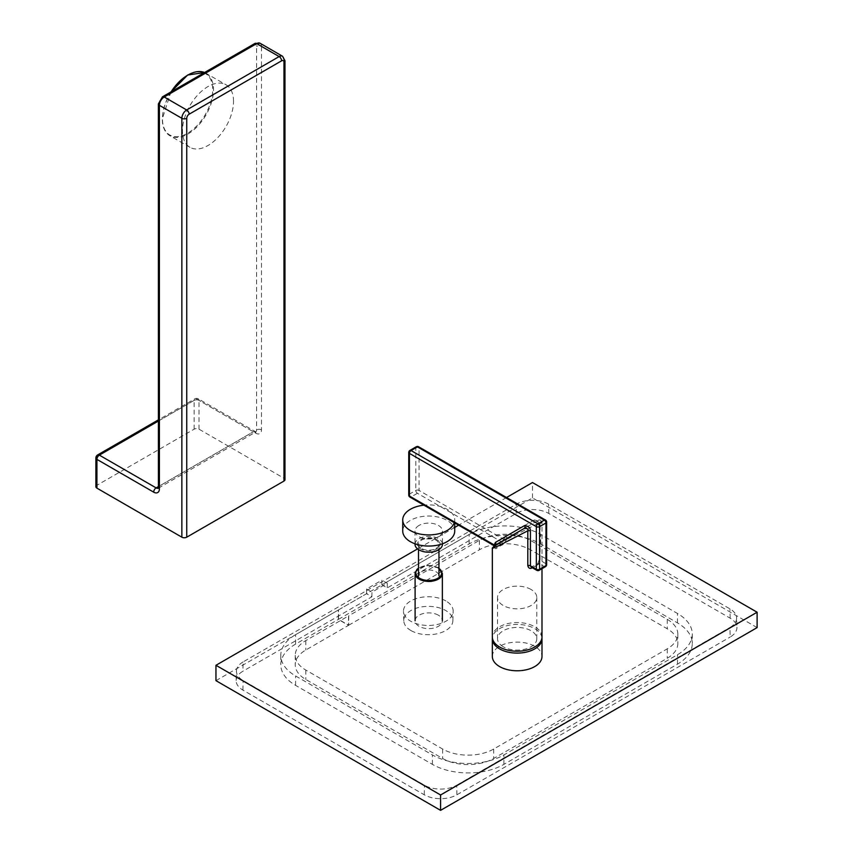 <?xml version="1.0" encoding="UTF-8"?>
<svg xmlns="http://www.w3.org/2000/svg" width="853" height="853" viewBox="0 0 853 853"><rect width="100%" height="100%" fill="white"/><g stroke="black" fill="none" stroke-linecap="round" stroke-linejoin="round"><path stroke-width="0.64" stroke-dasharray="4.26 3.2" d="M438.367 615.194A13.627 7.869 0 0 0 423.514 613.488A13.627 7.869 0 0 0 415.102 620.76A13.627 7.869 0 0 0 419.09 626.326A13.627 7.869 0 0 0 433.942 628.032A13.627 7.869 0 0 0 442.355 620.76A13.627 7.869 0 0 0 438.367 615.194M421.499 571.713A10.225 5.907 180 0 1 432.642 570.433A10.225 5.907 180 0 1 438.954 575.892A10.225 5.907 180 0 1 435.958 580.061A10.225 5.907 180 0 1 424.815 581.341A10.225 5.907 180 0 1 418.503 575.892A10.225 5.907 180 0 1 421.499 571.713M435.958 548.468A10.225 5.907 0 0 0 438.954 544.289A10.225 5.907 0 0 0 432.642 538.84A10.225 5.907 0 0 0 421.499 540.12A10.225 5.907 0 0 0 418.503 544.289A10.225 5.907 0 0 0 424.815 549.748A10.225 5.907 0 0 0 435.958 548.468M438.73 541.154A11.377 6.568 0 0 0 423.291 538.52A11.377 6.568 0 0 0 418.727 547.434A11.377 6.568 0 0 0 434.166 550.068A11.377 6.568 0 0 0 438.73 541.154M454.724 531.046A25.995 15.002 0 0 0 447.111 520.426A25.995 15.002 0 0 0 418.78 517.174A25.995 15.002 0 0 0 402.733 531.046M454.276 522.686A25.995 15.002 0 0 0 454.724 519.914A25.995 15.002 0 0 0 447.111 509.305A25.995 15.002 0 0 0 423.93 505.168M415.016 544.289A13.723 7.922 180 0 1 419.026 538.691A13.723 7.922 180 0 1 433.974 536.974A13.723 7.922 180 0 1 442.451 544.289M419.026 525.437A13.723 7.922 0 0 0 415.016 531.046A13.723 7.922 0 0 0 423.483 538.36A13.723 7.922 0 0 0 438.431 536.644A13.723 7.922 0 0 0 442.451 531.046A13.723 7.922 0 0 0 433.974 523.721A13.723 7.922 0 0 0 419.026 525.437M757.112 627.605L532.485 497.917L381.877 584.87L387.187 587.941L516.14 513.485A23.106 13.339 180 0 1 548.82 513.485L730.157 618.18A23.106 13.339 180 0 1 736.917 627.36A23.106 13.339 180 0 1 730.157 637.042L729.933 627.488A22.796 13.168 180 0 0 736.608 617.935L736.917 627.36M456.92 794.783L456.707 785.229A22.796 13.168 180 0 1 424.463 785.229L243.126 680.534A22.796 13.168 180 0 1 236.452 670.991L236.153 680.417A23.106 13.339 180 0 0 242.913 690.098L424.25 794.783A23.106 13.339 180 0 0 456.92 794.783L730.157 637.042M236.153 680.417A23.106 13.339 180 0 1 242.913 671.226L243.126 661.917L516.353 504.176A22.796 13.168 180 0 1 548.607 504.176L729.933 608.871A22.796 13.168 180 0 1 736.608 617.935M215.958 680.662L366.566 593.709L371.876 596.78L242.913 671.226M371.876 596.78L371.983 592.121L387.294 583.281L387.187 587.941M456.707 785.229L729.933 627.488M236.452 670.991A22.796 13.168 180 0 1 243.126 661.917M381.877 584.87L381.877 580.157L387.294 583.281M366.566 593.709L366.566 588.996L381.877 580.157M532.485 497.917L532.485 482.542M506.533 497.534L458.615 525.192M454.724 527.442L417.565 548.895M366.566 588.996L371.983 592.121M410.975 630.559A24.545 14.17 180 0 1 403.789 620.792A24.545 14.17 180 0 1 418.727 607.496A24.545 14.17 180 0 1 445.692 610.513A24.545 14.17 180 0 1 452.879 620.792A24.545 14.17 180 0 1 437.514 633.683A24.545 14.17 180 0 1 410.975 630.559M445.906 600.96A24.854 14.352 0 0 0 418.61 597.9A24.854 14.352 0 0 0 403.49 611.366A24.854 14.352 0 0 0 410.762 621.251A24.854 14.352 0 0 0 437.632 624.407A24.854 14.352 0 0 0 453.178 611.366A24.854 14.352 0 0 0 445.906 600.96M348.738 625.228L479.386 549.801A36.103 20.845 180 0 1 530.438 549.801L667.259 628.789A36.103 20.845 180 0 1 677.826 643.525A36.103 20.845 180 0 1 667.259 658.26L493.684 758.477A36.103 20.845 180 0 1 442.632 758.477L305.811 679.478A36.103 20.845 180 0 1 295.234 664.743A36.103 20.845 180 0 1 305.811 650.007L348.536 625.345L338.321 619.449L338.321 610.023L295.596 634.685A50.54 29.183 0 0 0 280.797 655.317A50.54 29.183 0 0 0 295.596 675.949L432.418 754.937A50.54 29.183 0 0 0 503.888 754.937L677.463 654.72A50.54 29.183 0 0 0 692.273 634.088A50.54 29.183 0 0 0 677.463 613.456L540.653 534.468A50.54 29.183 0 0 0 469.171 534.468L338.524 609.895L338.524 619.331L348.738 625.228L348.738 615.791L479.386 540.365A36.103 20.845 180 0 1 530.438 540.365L667.259 619.353A36.103 20.845 180 0 1 677.826 634.088A36.103 20.845 180 0 1 667.259 648.834L493.684 749.041A36.103 20.845 180 0 1 442.632 749.041L305.811 670.053A36.103 20.845 180 0 1 295.234 655.317A36.103 20.845 180 0 1 305.811 640.582L348.536 615.909L348.536 625.345M338.524 619.331L469.171 543.905A50.54 29.183 180 0 1 540.653 543.905L677.463 622.893A50.54 29.183 180 0 1 692.273 643.525A50.54 29.183 180 0 1 677.463 664.156L503.888 764.373A50.54 29.183 180 0 1 432.418 764.373L295.596 685.375A50.54 29.183 180 0 1 280.797 664.743A50.54 29.183 180 0 1 295.596 644.111L338.321 619.449M95.888 486.722A3.465 2.005 180 0 1 96.911 485.304L194.111 429.187A3.465 2.005 180 0 1 199.016 429.187L283.964 478.234A3.465 2.005 180 0 1 284.977 479.642M199.016 429.187L199.016 400.42A3.465 2.005 0 0 0 194.111 400.42A3.465 2.005 60 0 1 194.825 398.831A3.465 2.005 60 0 1 196.563 399.001L253.33 431.778A4.617 2.666 -120 0 0 255.644 432.013A4.617 2.666 -120 0 0 256.593 429.891L256.593 46.393A3.348 1.93 120 0 0 254.226 45.028L161.761 98.404A3.348 1.93 120 0 0 159.394 102.509L159.394 486.018A4.617 2.666 60 0 1 158.434 488.129A4.617 2.666 60 0 1 158.274 488.204M282.546 56.245A6.813 3.934 -60 0 1 283.964 59.358L261.498 46.393L261.498 429.891A8.082 4.67 -120 0 1 255.783 433.196L199.016 400.42A3.465 2.005 120 0 0 198.291 398.831A3.465 2.005 120 0 0 196.563 399.001L158.381 421.051M95.888 457.954A3.465 2.005 180 0 1 96.911 456.536A3.465 2.005 60 0 1 97.626 454.948M233.519 101.304A36.103 20.845 120 0 0 226.045 84.778A36.103 20.845 120 0 0 198.227 94.459A36.103 20.845 120 0 0 182.467 130.786A36.103 20.845 120 0 0 189.942 147.313A36.103 20.845 120 0 0 217.76 137.632A36.103 20.845 120 0 0 233.519 101.304M541.943 637.82A24.833 14.341 0 0 0 525.906 625.345A24.833 14.341 0 0 0 499.602 628.618A24.833 14.341 0 0 0 492.384 637.82M492.33 656.447A24.833 14.341 180 0 1 499.602 646.307A24.833 14.341 180 0 1 526.674 643.194A24.833 14.341 180 0 1 541.996 656.447M531.046 589.476A19.64 11.334 0 0 0 509.646 587.024A19.64 11.334 0 0 0 497.523 597.495A19.64 11.334 0 0 0 503.281 605.513A19.64 11.334 0 0 0 524.68 607.976A19.64 11.334 0 0 0 536.804 597.495A19.64 11.334 0 0 0 531.046 589.476M503.281 646.777A19.64 11.334 180 0 1 497.523 638.758A19.64 11.334 180 0 1 509.646 628.288A19.64 11.334 180 0 1 531.046 630.74A19.64 11.334 180 0 1 536.804 638.758A19.64 11.334 180 0 1 524.68 649.24A19.64 11.334 180 0 1 503.281 646.777M541.996 636.871A24.833 14.341 0 0 0 526.674 623.628A24.833 14.341 0 0 0 499.602 626.731A24.833 14.341 0 0 0 492.33 636.871M494.772 545.44A2.314 1.333 180 0 1 494.943 545.952A2.314 1.333 180 0 1 494.719 546.506L492.33 548.18M494.719 546.506C494.911 548.692 495.646 549.225 496.936 548.106A24.833 14.341 180 0 1 499.602 546.283A24.833 14.341 180 0 1 502.758 544.736L506.533 539.693A2.314 1.333 180 0 1 503.91 539.427L506.533 539.693M408.747 495.071A2.314 1.333 0 0 1 409.429 494.122A2.314 1.333 -120 0 0 411.061 496.958L417.426 493.279A2.314 1.333 120 0 0 419.068 490.443A2.314 1.333 180 0 0 415.795 490.443L409.429 494.122L409.429 451.493L415.795 447.814L415.795 490.443A2.314 1.333 -120 0 0 417.426 493.279L501.425 541.762A2.314 1.098 67.7 0 1 502.758 544.736M416.275 446.759A2.314 1.333 60 0 0 415.795 447.814A2.314 1.333 180 0 1 419.068 447.814L419.068 490.443L503.91 539.427L501.425 541.762A27.147 15.674 0 0 0 495.049 545.44L494.271 544.992L495.049 545.44A2.314 1.535 51 0 1 496.936 548.106M505.061 536.836L534.234 519.989A2.314 1.887 60 0 0 537.027 521.044L539.608 523.998L541.996 522.175L540.269 519.935C538.286 520.277 540.663 518.901 536.164 521.535M539.608 523.998C543.787 521.386 542.679 521.492 536.281 524.318L506.533 539.544L507.898 537.859L536.974 521.066C537.774 520.97 538.584 522.132 539.384 524.563A2.314 1.333 180 0 1 539.608 523.998L539.608 558.79L537.401 564.739A24.833 14.341 180 0 1 534.724 566.563A24.833 14.341 180 0 1 532.357 567.767M505.115 536.804L503.91 539.277M534.234 519.989C538.243 520.575 540.194 522.42 540.066 525.512A2.314 1.333 180 0 1 539.384 524.595M505.029 536.846L507.898 537.859M494.943 545.792L524.115 528.497L493.503 546.165M494.996 545.312L494.719 546.357A2.314 1.333 0 0 0 494.943 545.76A2.314 1.333 0 0 0 494.847 545.398M408.747 452.431A2.314 1.333 0 0 1 409.429 451.493A2.314 1.333 60 0 1 409.898 450.437M545.483 520.021A2.314 1.333 -60 0 1 545.963 521.076L545.963 563.705A2.314 1.333 180 0 1 546.634 564.654M546.634 522.015A2.314 1.333 180 0 0 545.963 521.076L419.068 447.814A2.314 1.333 120 0 0 418.588 446.759M540.066 525.512L540.066 560.304L545.963 563.705A2.314 1.333 -60 0 1 544.321 566.531L537.955 570.209A2.314 1.333 -120 0 0 539.107 570.326M539.384 524.563L539.384 559.355A2.314 1.333 180 0 0 540.066 560.304L539.277 563.62A2.314 1.535 -129 0 0 537.827 563.716A2.314 1.535 -129 0 0 537.401 564.739M536.793 570.326A2.314 1.333 -60 0 0 537.955 570.209L532.912 567.298A2.314 1.098 -112.3 0 0 532.027 567.053A2.314 1.098 -112.3 0 0 531.707 567.384M409.898 497.064A2.314 1.333 120 0 0 411.061 496.958L494.282 545.003M545.483 566.648A2.314 1.333 -120 0 1 544.321 566.531L539.277 563.62A27.147 15.674 0 0 1 532.912 567.298L531.216 567.106L537.827 563.716L539.384 559.355A2.314 1.333 180 0 1 539.608 558.79M438.954 568.386A12.934 7.474 0 0 0 437.877 567.682A12.934 7.474 0 0 0 418.503 568.386M442.355 573.536A13.627 7.869 0 0 0 438.367 567.97A13.627 7.869 0 0 0 423.514 566.264A13.627 7.869 0 0 0 415.102 573.536M730.157 618.18L729.933 608.871M548.82 513.485L548.607 504.176M516.14 513.485L516.353 504.176M424.25 794.783L424.463 785.229M242.913 690.098L243.126 680.534M479.386 540.365L479.386 549.801M530.438 540.365L530.438 549.801M667.259 619.353L667.259 628.789M667.259 648.834L667.259 658.26M493.684 749.041L493.684 758.477M442.632 749.041L442.632 758.477M305.811 670.053L305.811 679.478M305.811 640.582L305.811 650.007M295.596 644.111L295.596 634.685M295.596 685.375L295.596 675.949M432.418 764.373L432.418 754.937M503.888 764.373L503.888 754.937M677.463 664.156L677.463 654.72M677.463 622.893L677.463 613.456M540.653 543.905L540.653 534.468M469.171 543.905L469.171 534.468M284.977 60.776A3.465 2.005 180 0 0 283.964 59.358L283.964 478.234M194.111 429.187L194.111 400.42L96.911 456.536L96.911 485.304M255.783 433.196A3.465 2.005 120 0 0 255.058 431.607A3.465 2.005 120 0 0 253.33 431.778L158.381 486.594M261.498 429.891A3.465 2.005 0 0 0 256.593 429.891L159.394 486.018A3.465 2.005 180 0 0 158.381 487.426M260.09 43.268A6.813 3.934 120 0 1 261.498 46.393A3.465 2.005 0 0 0 256.593 46.393M254.951 43.439A3.465 2.005 -120 0 0 254.226 45.028M162.486 96.815A3.465 2.005 -120 0 0 161.761 98.404M158.381 103.927A3.465 2.005 180 0 1 159.394 102.509M171.133 91.825A35.517 20.504 120 0 0 162.454 118.759A35.517 20.504 120 0 0 187.575 133.26A35.517 20.504 120 0 0 212.696 89.757A35.517 20.504 120 0 0 187.777 75.139M171.389 91.676A36.103 20.845 120 0 0 162.454 119.228A36.103 20.845 120 0 0 169.939 135.755A36.103 20.845 120 0 0 197.747 126.084A36.103 20.845 120 0 0 213.506 89.757A36.103 20.845 120 0 0 206.031 73.23A36.103 20.845 120 0 0 204.581 72.516L226.045 84.778M438.954 568.109L428.206 565.379L418.503 568.109M438.954 549.577L438.954 544.289M418.503 549.577L418.503 544.289M454.724 522.942L454.724 519.914M415.016 531.046L415.016 543.787M442.451 531.046L442.451 543.787M403.789 620.792L403.49 611.366M452.879 620.792L453.178 611.366M677.826 634.088L677.826 643.525M295.234 655.317L295.234 664.743M280.797 655.317L280.797 664.743M692.273 634.088L692.273 643.525M158.434 488.129L255.889 431.927L198.291 398.831A3.465 3.465 0 0 0 194.825 398.831L158.381 419.879M189.942 147.313L169.939 135.755C164.928 132.663 162.379 127.076 162.283 118.993L170.931 91.943M497.523 638.758L497.523 597.495M536.804 638.758L536.804 597.495M541.996 568.663L541.996 522.175M494.943 545.931L494.228 545.749"/><path stroke-width="1.28" d="M423.93 505.168A25.995 15.002 0 0 0 402.733 519.914L402.733 531.046A25.995 15.002 0 0 0 410.346 541.655A25.995 15.002 0 0 0 438.677 544.907A25.995 15.002 0 0 0 454.724 531.046L454.724 522.942M402.733 519.914A25.995 15.002 0 0 0 410.346 530.523A25.995 15.002 0 0 0 436.405 534.245A25.995 15.002 0 0 0 454.276 522.686M442.451 543.787L442.451 544.289A13.723 7.922 180 0 1 438.431 549.897A13.723 7.922 180 0 1 423.483 551.614A13.723 7.922 180 0 1 415.016 544.289L415.016 543.787M417.565 548.895L215.958 665.287L215.958 680.662L440.585 810.35L757.112 627.605L757.112 612.23L532.485 482.542L506.533 497.534M458.615 525.192L454.724 527.442M440.585 810.35L440.585 794.975L757.112 612.23M215.958 665.287L440.585 794.975M283.964 62.184A3.465 2.005 180 0 0 284.977 60.776L284.977 479.642A3.465 2.005 180 0 1 283.964 481.06L186.754 537.177A3.465 2.005 180 0 1 181.86 537.177L181.86 118.311A3.465 2.005 -0 0 0 186.754 118.311A3.348 1.93 -60 0 1 189.131 114.206L281.597 60.819A3.348 1.93 -60 0 1 283.964 62.184L283.964 481.06M96.911 488.14A3.465 2.005 180 0 1 95.888 486.722L95.888 457.954A3.465 2.005 180 0 0 96.911 459.372L96.911 488.14L181.86 537.177M158.381 419.879L97.626 454.948A3.465 2.005 60 0 1 99.353 455.129L158.381 421.051M492.384 637.82A24.833 14.341 0 0 0 492.33 638.758A24.833 14.341 0 0 0 507.663 652.012A24.833 14.341 0 0 0 534.724 648.898A24.833 14.341 0 0 0 541.996 638.758A24.833 14.341 0 0 0 541.943 637.82M541.996 638.758L541.996 656.447A24.833 14.341 180 0 1 534.724 666.588A24.833 14.341 180 0 1 507.663 669.69A24.833 14.341 180 0 1 492.33 656.447L492.33 638.758M526.056 527.378L494.271 545.728L492.33 548.18L492.33 636.871A24.833 14.341 0 0 0 507.663 650.125A24.833 14.341 0 0 0 534.724 647.011A24.833 14.341 0 0 0 541.996 636.871L541.996 568.663M531.707 567.384A2.314 1.098 -112.3 0 0 531.568 568.098C529.713 568.887 528.465 568.055 527.804 565.603L527.804 530.811C528.38 528.967 527.154 528.199 524.115 528.497L494.943 545.792M494.719 546.357C490.539 548.969 491.659 548.863 498.056 546.037L527.804 530.811A2.314 1.333 0 0 1 530.427 531.078C530.555 527.986 528.604 526.141 524.595 525.555A2.314 1.887 -120 0 1 524.115 528.497M524.595 525.555L495.476 542.369A2.314 1.887 -120 0 1 495.007 545.302M495.476 542.369L494.271 544.843L495.049 545.44M416.275 446.759A2.314 1.333 60 0 1 417.426 446.865A2.314 1.333 120 0 1 418.588 446.759A2.314 2.314 0 0 0 416.275 446.759L409.898 450.437A2.314 1.333 60 0 1 411.061 450.544A2.314 1.333 120 0 0 409.429 453.38L536.324 526.642A2.314 1.333 -60 0 1 537.955 523.806A2.314 1.333 60 0 1 539.586 526.642L545.963 522.964L545.963 565.592L539.586 569.271L539.586 526.642A2.314 1.333 0 0 1 536.324 526.642L536.324 569.271L530.427 565.87L530.427 531.078M545.483 520.021A2.314 2.314 0 0 1 546.634 522.015A2.314 1.333 180 0 1 545.963 522.964A2.314 1.333 60 0 0 544.321 520.127L417.426 446.865L411.061 450.544L537.955 523.806L544.321 520.127A2.314 1.333 -60 0 1 545.483 520.021L418.588 446.759M546.634 522.015L546.634 564.654A2.314 1.333 180 0 1 545.963 565.592A2.314 1.333 -120 0 1 545.483 566.648L539.107 570.326A2.314 1.333 -120 0 0 539.586 569.271A2.314 1.333 0 0 1 536.324 569.271A2.314 1.333 -60 0 0 536.793 570.326L531.216 567.106L530.427 565.87A2.314 1.333 0 0 0 527.804 565.603M494.772 545.28L409.429 496.009A2.314 1.333 120 0 0 409.898 497.064A2.314 2.314 0 0 1 408.747 495.071A2.314 1.333 0 0 0 409.429 496.009L409.429 453.38A2.314 1.333 0 0 1 408.747 452.431L408.747 495.071M494.847 545.398A2.314 1.333 0 0 0 494.271 544.843M418.503 568.386A12.934 7.474 0 0 0 419.58 578.249A12.934 7.474 0 0 0 437.28 578.569A12.934 7.474 0 0 0 438.954 568.386M418.503 568.109L416.946 569.388L415.102 573.536A13.627 7.869 0 0 0 419.09 579.102A13.627 7.869 0 0 0 433.942 580.808A13.627 7.869 0 0 0 442.355 573.536L438.229 567.65M254.951 43.439L162.486 96.815A3.465 2.005 -120 0 1 164.213 96.997A6.813 3.934 120 0 0 159.394 105.335L181.86 118.311A6.813 3.934 -60 0 1 186.679 109.962L164.213 96.997L256.678 43.61A3.465 2.005 -120 0 0 254.951 43.439L260.09 43.268A6.813 3.934 120 0 0 256.678 43.61L279.144 56.575A6.813 3.934 -60 0 1 282.546 56.245L260.09 43.268M189.131 114.206A3.465 2.005 60 0 0 186.679 109.962L279.144 56.575A3.465 2.005 60 0 1 281.597 60.819M186.754 537.177L186.754 118.311M158.381 486.594L156.131 487.895L99.353 455.129A3.465 2.005 -60 0 0 96.911 459.372L153.679 492.149A3.465 2.005 -60 0 1 156.131 487.895A4.617 2.666 60 0 0 158.274 488.204M158.381 487.426A3.465 2.005 180 0 0 159.394 488.844L159.394 105.335A3.465 2.005 180 0 1 158.381 103.927L158.434 488.129M159.394 488.844A8.082 4.67 60 0 1 153.679 492.149M187.777 75.139A35.517 20.504 120 0 0 171.133 91.825M170.931 91.943L187.628 75.032L204.581 72.516A36.103 20.845 120 0 0 171.389 91.676M532.357 567.767A24.833 14.341 180 0 1 531.568 568.098M415.102 620.76L415.102 573.536M442.355 620.76L442.355 573.536M438.954 575.892L438.954 549.577M418.503 575.892L418.503 549.577M284.977 60.776L282.546 56.245M162.486 96.815L158.381 103.927M97.626 454.948A3.465 3.465 0 0 0 95.888 457.954M545.483 566.648A2.314 2.314 0 0 0 546.634 564.654M494.228 545.749L409.898 497.064M536.793 570.326A2.314 2.314 0 0 0 539.107 570.326M409.898 450.437A2.314 2.314 0 0 0 408.747 452.431"/></g></svg>
